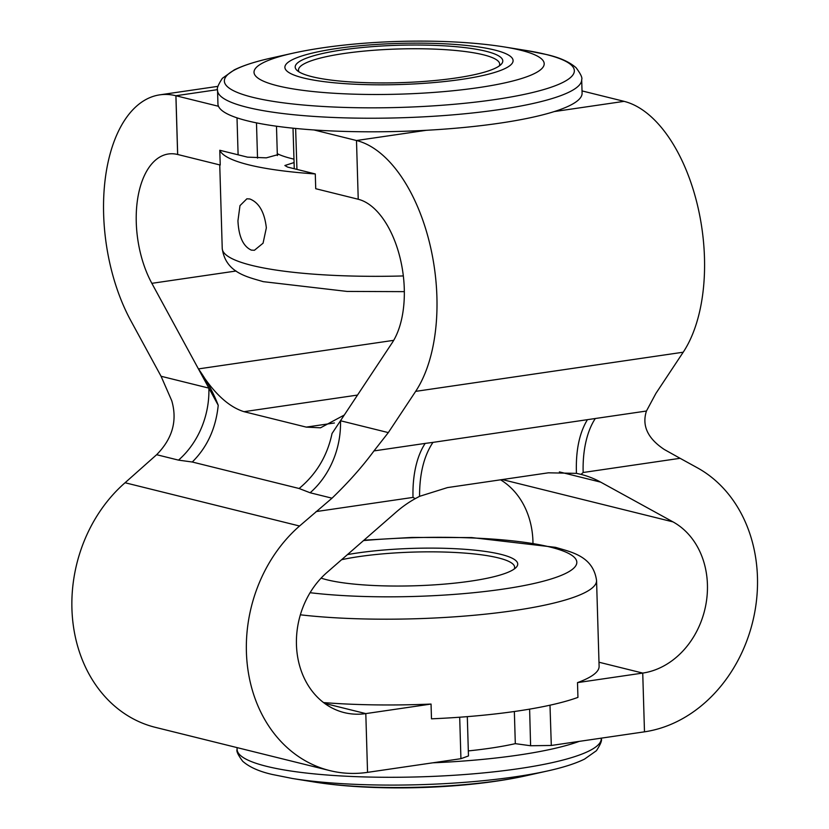 <?xml version="1.0" encoding="UTF-8"?>
<svg xmlns="http://www.w3.org/2000/svg" width="829" height="829" viewBox="0 0 829 829"><rect width="100%" height="100%" fill="white"/><g stroke="black" fill="none" stroke-linecap="round" stroke-linejoin="round"><path stroke-width="1.24" d="M266.347 227.84C264.534 212.183 259.021 202.566 249.819 198.97L246.887 198.794L239.985 205.623L237.944 220.794C238.721 236.617 243.187 246.4 251.342 250.12L254.42 250.275L263.062 243.198L266.347 227.84M485.939 51.253A103.853 18.725 178.3 0 1 501.141 64.382A103.853 18.725 178.3 0 1 419.557 81.739A103.853 18.725 178.3 0 1 312.046 76.703A103.853 18.725 178.3 0 1 297.051 70.434A103.853 18.725 178.3 0 1 360.128 47.73A103.853 18.725 178.3 0 1 485.939 51.253M499.245 65.957A100.651 18.145 -1.7 0 0 499.69 64.134A100.651 18.145 -1.7 0 0 483.359 54.787A100.651 18.145 -1.7 0 0 370.159 50.559A100.651 18.145 -1.7 0 0 298.471 70.102A100.651 18.145 -1.7 0 0 299.031 71.895M347.444 554.601A103.853 18.725 178.3 0 1 500.871 554.352A103.853 18.725 178.3 0 1 516.073 567.482A103.853 18.725 178.3 0 1 434.489 584.849A103.853 18.725 178.3 0 1 326.968 579.803A103.853 18.725 178.3 0 1 321.103 578.124M514.177 569.057A100.651 18.145 -1.7 0 0 514.622 567.233A100.651 18.145 -1.7 0 0 498.291 557.886A100.651 18.145 -1.7 0 0 341.61 559.699M388.314 432.603L415.65 391.371A139.811 74.506 -98.3 0 0 436.904 296.906A139.811 74.506 -98.3 0 0 356.491 140.515L358.232 199.271A80.05 42.662 81.7 0 1 404.283 288.813A80.05 42.662 81.7 0 1 392.107 342.905L340.491 420.749L388.314 432.603L373.972 450.914L425.173 443.411A79.895 42.569 81.7 0 0 413.018 497.4L415.236 498.654A119.842 99.076 -76.1 0 0 396.189 512.073L326.875 572.549A80.05 66.185 103.9 0 0 296.45 644.713A80.05 66.185 103.9 0 0 344.211 712.598A80.05 66.185 103.9 0 0 365.807 713.603L431.049 704.059L431.484 718.826A182.152 32.839 178.3 0 0 577.937 697.386L577.502 682.619L642.734 673.075A80.05 66.185 103.9 0 0 705.603 605.999A80.05 66.185 103.9 0 0 673.003 521.887L600.704 482.146L559.399 471.898M549.99 705.199L551.306 745.468L579.243 741.375A182.152 32.839 178.3 0 1 432.79 762.815L367.548 772.359L365.807 713.603L367.548 772.359A139.811 115.594 -76.1 0 1 329.828 770.607L155.334 727.344A139.811 115.594 -76.1 0 1 71.926 608.766A139.811 115.594 -76.1 0 1 125.065 482.747L156.64 454.706C172.473 438.655 177.52 420.686 171.769 400.78L161.064 376.262L208.877 388.117L151.852 283.331A80.05 42.662 81.7 0 1 137.21 201.893A80.05 42.662 81.7 0 1 168.38 153.987A80.05 42.662 81.7 0 1 177.634 154.495L175.893 95.739A139.811 74.506 -98.3 0 0 159.728 94.858A139.811 74.506 -98.3 0 0 105.283 178.525A139.811 74.506 -98.3 0 0 130.858 320.761L161.064 376.262M329.828 770.607A139.811 115.594 -76.1 0 1 246.41 652.029A139.811 115.594 -76.1 0 1 299.549 526.011L332.014 498.188C348.491 482.302 362.48 466.54 373.972 450.914M646.444 411.029C641.739 425.65 647.687 438.468 664.309 449.494L680.091 458.302L583.16 472.499A79.895 42.569 81.7 0 1 595.305 418.51L646.444 411.029L655.915 393.392L683.21 352.211A139.811 74.506 -98.3 0 0 704.474 257.746A139.811 74.506 -98.3 0 0 624.061 101.356L554.249 111.573A182.152 32.839 -1.7 0 0 582.093 93.138L581.689 79.574A182.152 32.839 178.3 0 1 451.96 114.93A182.152 32.839 178.3 0 1 247.104 107.293A182.152 32.839 178.3 0 1 217.54 90.382L217.944 103.946A182.152 32.839 -1.7 0 0 218.483 106.278A182.152 32.839 -1.7 0 0 247.498 120.858A182.152 32.839 -1.7 0 0 313.984 129.956A182.152 32.839 -1.7 0 0 426.386 130.288A182.152 32.839 -1.7 0 0 554.249 111.573M356.491 140.515L313.984 129.956M293.974 159.147A131.023 23.616 178.3 0 1 277.29 153.676L278.161 154.588L266.327 157.842L247.519 157.147L219.789 150.267A182.152 32.839 -1.7 0 0 248.804 164.847A182.152 32.839 -1.7 0 0 315.289 173.945L287.559 167.075L284.875 165.51L294.077 162.557M219.789 150.267L220.224 165.033L177.675 154.484L175.935 95.729L217.53 89.646M579.243 741.375L644.485 731.831L642.734 673.075L644.485 731.831A139.811 115.594 -76.1 0 0 754.276 614.683A139.811 115.594 -76.1 0 0 697.334 467.784L680.091 458.302M432.79 762.815L460.924 758.69L459.691 717.22M582.031 90.91L624.102 101.345M238.11 154.816L237.011 117.853M218.483 106.278L175.893 95.739M315.289 173.945L315.725 188.711L358.232 199.25M323.548 702.577A182.152 32.839 -1.7 0 0 431.049 704.059M577.502 682.619A182.152 32.839 -1.7 0 0 599.108 666.298L596.559 580.528A182.152 32.839 178.3 0 1 493.576 613.253A182.152 32.839 178.3 0 1 300.367 614.807M583.16 472.499L581.036 474.395A119.842 99.076 -76.1 0 1 600.704 482.146M332.014 498.188L310.129 492.768A79.895 66.051 103.9 0 0 340.491 420.749L332.035 433.505C327.289 455.929 316.315 474.261 299.103 488.499L192.276 462.012C207.229 447.214 215.882 428.303 218.224 405.288L208.877 388.117A79.895 66.051 103.9 0 1 178.515 460.126L156.64 454.706M344.284 415.039L320.533 427.805L306.243 427.111L244.027 411.681C228.379 406.852 213.198 392.594 198.463 368.905L393.702 340.336M218.224 405.288C213.478 392.894 206.887 380.77 198.463 368.905M532.974 542.943A80.05 66.185 103.9 0 0 500.571 479.815M580.746 474.323L576.445 473.369L548.415 472.81L447.484 487.587L419.567 496.333C419.515 473.815 423.982 455.826 432.956 442.385L595.305 418.51M576.445 473.369C575.637 450.986 579.274 433.132 587.367 419.785M415.236 498.654L419.567 496.333M277.352 155.572L276.482 126.215M514.353 711.51L515.306 743.654L530.601 745.748L529.617 709.137M468.323 750.908A131.023 23.616 -1.7 0 0 515.306 743.654M551.306 745.468L530.601 745.748M467.307 716.639L468.468 755.944L460.924 758.69M277.58 85.781A145.148 26.165 178.3 0 1 292.741 53.243C353.081 39.885 443.391 37.201 504.415 46.963A145.148 26.165 178.3 0 1 520.633 50.206A145.148 26.165 178.3 0 1 478.364 87.646A145.148 26.165 178.3 0 1 277.58 85.781M494.55 49.989A114.133 20.57 -1.7 0 0 336.678 48.528A114.133 20.57 -1.7 0 0 303.435 77.967A114.133 20.57 -1.7 0 0 461.307 79.429A114.133 20.57 -1.7 0 0 494.55 49.989M310.087 592.704A162.981 29.378 -1.7 0 0 522.415 585.885A162.981 29.378 -1.7 0 0 550.383 547.109A162.981 29.378 -1.7 0 0 363.527 540.57M219.747 164.919L222.234 248.472A182.152 32.839 -1.7 0 0 251.788 265.394A182.152 32.839 -1.7 0 0 403.329 275.943M292.741 53.243L271.062 58.082A175.054 31.554 -1.7 0 0 252.783 97.325A175.054 31.554 -1.7 0 0 494.923 99.573A175.054 31.554 -1.7 0 0 545.907 54.413A175.054 31.554 -1.7 0 0 526.353 50.507L546.404 54.517C559.523 57.46 569.419 61.874 576.114 67.76C580.704 73.936 582.559 77.874 581.689 79.574M292.44 778.493L314.367 782.037A145.148 26.165 -1.7 0 0 526.052 775.757L547.731 770.918A175.054 31.554 178.3 0 1 292.44 778.493L272.378 774.483C259.27 771.54 249.363 767.126 242.679 761.24C238.089 755.064 236.224 751.126 237.094 749.426A182.152 32.839 -1.7 0 0 266.658 766.348A182.152 32.839 -1.7 0 0 471.525 773.985A182.152 32.839 -1.7 0 0 601.253 738.618L601.232 738.152M324.636 703.396L365.807 713.603M125.065 482.747L299.549 526.011M426.386 130.288L356.532 140.505M295.632 128.454L296.948 169.396M598.984 662.226L642.734 673.075M415.65 391.371L683.21 352.211M306.243 427.111L334.408 422.987M357.517 395.07L244.027 411.681M151.852 283.331L236.089 271.01M425.173 443.411L432.956 442.385M310.129 492.768L299.103 488.499M192.276 462.012L178.515 460.126M502.291 479.566L673.003 521.887M413.018 497.4L316.087 511.586M256.482 122.868L257.529 158.132M363.972 540.187L412.013 537.43L471.732 537.575L555.554 547.347C571.067 552.052 593.149 555.969 596.559 580.528M222.234 248.472C225.643 273.031 247.716 276.948 263.228 281.653L347.05 291.425L404.334 291.642M271.062 58.082C255.529 61.522 243.26 65.46 234.244 69.895L222.369 78.299C218.172 84.745 216.566 88.765 217.54 90.382M237.094 749.426L237.042 747.603M159.728 94.858L217.954 86.34M504.415 46.963L526.353 50.507M547.731 770.918C563.254 767.478 575.523 763.54 584.538 759.105L596.424 750.701C600.611 744.255 602.217 740.235 601.253 738.618M314.367 782.037C375.392 791.799 465.711 789.115 526.052 775.757M294.274 168.733L293.01 128.194"/></g></svg>
